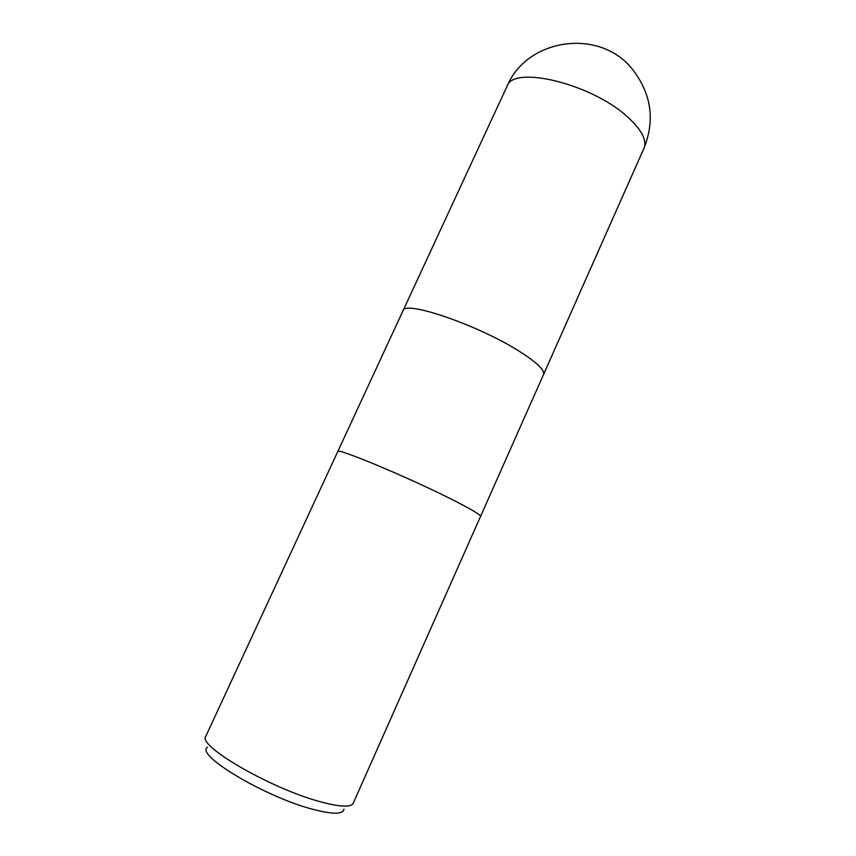 <?xml version="1.0" encoding="UTF-8"?>
<svg xmlns="http://www.w3.org/2000/svg" width="856" height="856" viewBox="0 0 856 856"><rect width="100%" height="100%" fill="white"/><g stroke="black" fill="none" stroke-linecap="round" stroke-linejoin="round"><path stroke-width="1.28" d="M507.03 86.296C512.701 65.099 590.191 83.203 626.571 116.063C641.433 129.31 647.211 140.084 643.915 148.388C655.268 120.043 651.363 93.582 632.21 68.994C598.986 27.392 526.568 38.659 507.03 86.296L337.745 451.604C335.509 446.896 410.891 478.408 454.386 500.707C472.073 509.748 480.794 514.98 480.558 516.393L353.239 803.217C350.896 807.583 339.725 807.037 319.705 801.58C270.303 788.301 196.934 745.469 205.793 736.331L337.735 451.615C335.509 446.896 410.891 478.408 454.386 500.707C472.073 509.748 480.794 514.98 480.558 516.393L543.517 374.554C544.972 370.402 537.408 362.976 520.844 352.265C480.152 325.762 403.882 299.557 402.994 310.803C403.882 299.557 480.152 325.762 520.833 352.265M207.452 747.213C194.526 754.489 264.151 796.529 312.194 809.134C332.567 814.516 343.149 814.516 343.962 809.134M643.915 148.388L543.539 374.511"/></g></svg>
